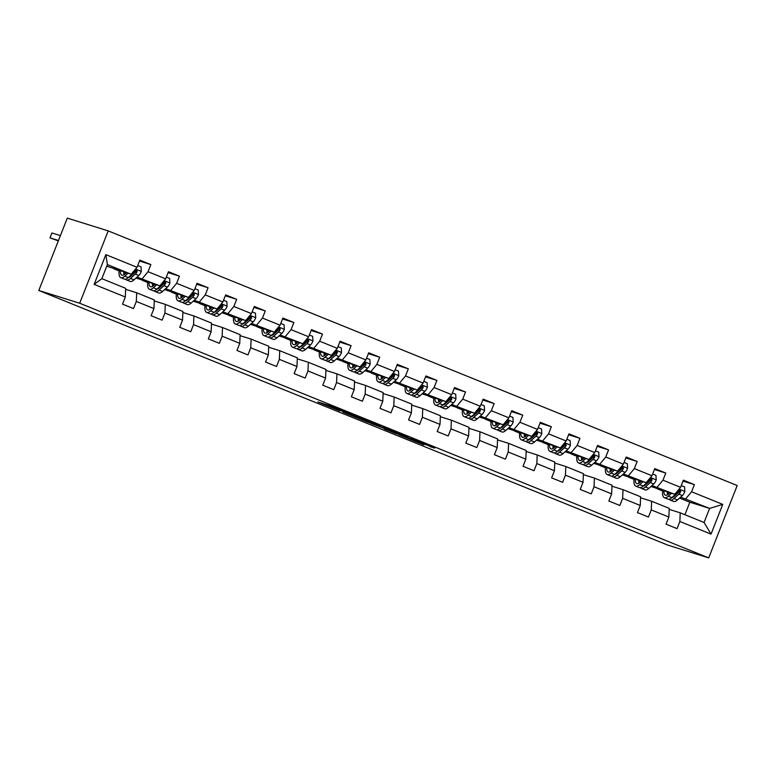 <?xml version="1.0" encoding="UTF-8"?>
<svg xmlns="http://www.w3.org/2000/svg" width="776" height="776" viewBox="0 0 776 776"><rect width="100%" height="100%" fill="white"/><g stroke="black" fill="none" stroke-linecap="round" stroke-linejoin="round"><path stroke-width="1.16" d="M352.333 414.772L329.945 405.732L317.782 401.949L339.888 410.892L334.01 408.176L352.333 414.772M430.03 446.627L434.744 448.101L413.511 439.497L398.874 434.773L423.832 444.852L403.578 436.461L430.176 446.248M79.695 303.241L38.8 290.476L667.797 545.111L708.701 557.886L79.695 303.241L108.203 230.889L737.2 485.524L708.701 557.886M379.9 425.956L355.059 415.897L342.895 412.114L367.853 422.192L379.91 425.917M385.517 428.168L408.011 437.315L395.847 433.522L384.285 428.905L386.914 429.39L370.724 423.386L385.517 428.168M683.025 481.091L694.384 484.631L683.384 480.179L680.571 487.318L662.966 480.189L665.779 473.05L654.779 468.597L651.966 475.736L634.361 468.607L637.174 461.468L626.174 457.015L623.361 464.155L605.755 457.025L608.568 449.896L597.559 445.434L594.755 452.573L577.15 445.443L579.963 438.314L568.953 433.852L566.14 440.991L548.535 433.862L551.348 426.732L540.348 422.27L537.535 429.409L519.93 422.29L522.743 415.15L511.743 410.688L508.93 417.827L491.324 410.708L494.137 403.568L483.138 399.106L480.325 406.246L462.719 399.126L465.532 391.987L454.523 387.534L451.71 394.664L434.114 387.544L436.917 380.405L425.917 375.953L423.104 383.082L405.499 375.962L408.312 368.823L397.312 364.371L394.499 371.5L376.894 364.38L379.707 357.241L368.707 352.789L365.894 359.928L348.288 352.799L351.101 345.66L340.092 341.207L337.288 348.346L319.683 341.217L322.496 334.078L311.486 329.625L308.673 336.765L291.068 329.635L293.881 322.496L282.881 318.044L280.068 325.183L262.463 318.053L265.276 310.914L254.276 306.462L251.463 313.601L233.857 306.471L236.67 299.332L225.671 294.88L222.857 302.019L205.252 294.89L208.065 287.75L197.055 283.298L194.243 290.437L176.647 283.308L179.45 276.169L168.45 271.716L165.637 278.856L148.032 271.726L150.845 264.587L139.845 260.135L137.032 267.274L105.856 254.654L94.148 284.375L101.84 278.671L125.673 288.323L125.324 296.995L122.511 304.134L133.511 308.586L136.324 301.457L136.683 292.775L154.288 299.905L153.929 308.576L151.116 315.716L162.126 320.168L164.929 313.038L165.288 304.357L182.894 311.486L182.535 320.158L179.722 327.297L190.731 331.75L193.544 324.61L193.893 315.939L211.499 323.068L211.15 331.74L208.337 338.879L219.336 343.332L222.149 336.192L222.499 327.52L240.104 334.65L239.755 343.322L236.942 350.461L247.942 354.913L250.755 347.774L251.114 339.102L268.719 346.232L268.36 354.904L265.547 362.043L276.547 366.495L279.36 359.356L279.719 350.684L297.324 357.814L296.965 366.485L294.152 373.625L305.162 378.077L307.975 370.938L308.324 362.266L325.93 369.395L325.571 378.067L322.767 385.206L333.767 389.659L336.58 382.519L336.93 373.848L354.535 380.977L354.186 389.649L351.373 396.788L362.373 401.24L365.186 394.101L365.545 385.43L383.14 392.559L382.791 401.231L379.978 408.37L390.978 412.822L393.791 405.683L394.15 397.011L411.755 404.141L411.396 412.813L408.583 419.952L419.593 424.404L422.396 417.265L422.755 408.593L440.361 415.723L440.002 424.394L437.189 431.534L448.198 435.986L451.011 428.847L451.36 420.175L468.966 427.304L468.617 435.976L465.804 443.115L476.803 447.568L479.616 440.428L479.966 431.757L497.571 438.886L497.222 447.558L494.409 454.697L505.409 459.149L508.222 452.01L508.581 443.339L526.186 450.468L525.827 459.14L523.014 466.279L534.014 470.731L536.827 463.592L537.186 454.92L554.792 462.04L554.433 470.722L551.62 477.861L562.629 482.313L565.442 475.174L565.791 466.502L583.397 473.622L583.038 482.303L580.235 489.443L591.234 493.895L594.047 486.756L594.397 478.084L612.002 485.204L611.653 493.885L608.84 501.024L619.84 505.477L622.653 498.337L623.012 489.666L640.607 496.785L640.258 505.467L637.445 512.596L648.445 517.058L651.258 509.919L651.617 501.248L669.222 508.367L668.863 517.049L666.05 524.178L677.06 528.64L679.863 521.501L680.222 512.829L704.065 522.481L709.613 508.396L680.601 497.125M694.384 484.631L691.581 491.771L722.747 504.39L711.039 534.121L679.863 521.501M668.863 517.049L651.258 509.919M640.258 505.467L622.653 498.337M611.653 493.885L594.047 486.756M583.038 482.303L565.442 475.174M554.433 470.722L536.827 463.592M525.827 459.14L508.222 452.01M497.222 447.558L479.616 440.428M468.617 435.976L451.011 428.847M440.002 424.394L422.396 417.265M411.396 412.813L393.791 405.683M382.791 401.231L365.186 394.101M354.186 389.649L336.58 382.519M325.571 378.067L307.975 370.938M296.965 366.485L279.36 359.356M268.36 354.904L250.755 347.774M239.755 343.322L222.149 336.192M211.15 331.74L193.544 324.61M182.535 320.158L164.929 313.038M153.929 308.576L136.324 301.457M125.324 296.995L94.148 284.375M651.986 485.543L674.771 494.293L650.957 486.484M646.621 483.875L645.875 483.642M639.715 481.712L638.755 481.411M645.971 484.466L645.273 484.175M639.696 481.925L638.764 481.547M640.569 497.794L651.617 501.248M674.771 494.293L680.571 487.318M657.165 487.163L662.966 480.189M623.38 473.971L646.156 482.711L622.342 474.902M618.016 472.293L617.26 472.06M611.11 470.13L610.149 469.829M617.366 472.885L616.658 472.594M611.09 470.343L610.149 469.965M611.963 486.212L623.012 489.666M646.156 482.711L651.966 475.736M628.55 475.581L634.361 468.607M594.775 462.389L617.55 471.129L593.737 463.32M589.411 460.711L588.654 460.478M582.504 458.548L581.544 458.257M588.751 461.303L588.053 461.012M582.485 458.761L581.544 458.383M583.358 474.631L594.397 478.084M617.55 471.129L623.361 464.155M599.945 464L605.755 457.025M566.17 450.808L588.945 459.547L565.132 451.739M560.805 449.129L560.049 448.897M553.889 446.976L552.929 446.675M560.146 449.721L559.447 449.43M553.87 447.18L552.939 446.801M554.753 463.049L565.791 466.502M588.945 459.547L594.755 452.573M571.34 452.418L577.15 445.443M537.555 439.226L560.34 447.965L536.526 440.157M532.19 437.548L531.444 437.315M525.284 435.394L524.324 435.094M531.541 438.139L530.842 437.858M525.265 435.598L524.333 435.22M526.138 451.467L537.186 454.92M560.34 447.965L566.14 440.991M542.734 440.836L548.535 433.862M508.949 427.644L531.725 436.384L507.921 428.575M503.585 425.966L502.829 425.733M496.679 423.812L495.719 423.512M502.935 426.558L502.237 426.276M496.659 424.016L495.719 423.638M497.532 439.885L508.581 443.339M531.725 436.384L537.535 429.409M514.119 429.254L519.93 422.29M480.344 416.062L503.12 424.802L479.306 416.993M474.98 414.384L474.223 414.151M468.074 412.231L467.113 411.93M474.32 414.976L473.622 414.694M468.054 412.434L467.113 412.056M468.927 428.303L479.966 431.757M503.12 424.802L508.93 417.827M485.514 417.672L491.324 410.708M451.739 404.48L474.514 413.22L450.701 405.411M446.375 402.802L445.618 402.569M439.468 400.649L438.498 400.348M445.715 403.394L445.017 403.113M439.439 400.852L438.508 400.474M440.322 416.722L451.36 420.175M474.514 413.22L480.325 406.246M456.909 406.09L462.719 399.126M423.133 392.899L445.909 401.638L422.095 393.83M417.76 391.22L417.013 390.988M410.853 389.067L409.893 388.766M417.11 391.812L416.411 391.531M410.834 389.271L409.903 388.892M411.707 405.14L422.755 408.593M445.909 401.638L451.71 394.664M428.303 394.509L434.114 387.544M394.518 381.317L417.294 390.056L393.49 382.248M389.154 379.639L388.407 379.406M382.248 377.485L381.288 377.185M388.504 380.23L387.806 379.949M382.228 377.689L381.288 377.311M383.101 393.558L394.15 397.011M417.294 390.056L423.104 383.082M399.698 382.927L405.499 375.962M365.913 369.735L388.689 378.475L364.875 370.666M360.549 368.057L359.792 367.824M353.643 365.903L352.682 365.603M359.899 368.649L359.191 368.367M353.623 366.107L352.682 365.729M354.496 381.976L365.545 385.43M388.689 378.475L394.499 371.5M371.083 371.345L376.894 364.38M337.308 358.153L360.083 366.893L336.27 359.084M331.944 356.475L331.187 356.242M325.037 354.322L324.077 354.021M331.284 357.067L330.586 356.785M325.018 354.525L324.077 354.147M325.891 370.404L336.93 373.848M360.083 366.893L365.894 359.928M342.478 359.763L348.288 352.799M308.702 346.571L331.478 355.311L307.665 347.502M303.329 344.893L302.582 344.66M296.422 342.74L295.462 342.439M302.679 345.485L301.98 345.204M296.403 342.944L295.472 342.565M297.286 358.822L308.324 362.266M331.478 355.311L337.288 348.346M313.873 348.181L319.683 341.217M280.087 334.99L302.873 343.729L279.059 335.921M274.723 333.311L273.976 333.079M267.817 331.158L266.857 330.857M274.074 333.903L273.375 333.622M267.798 331.362L266.866 330.983M268.671 347.241L279.719 350.684M302.873 343.729L308.673 336.765M285.267 336.609L291.068 329.635M251.482 323.408L274.258 332.147L250.454 324.339M246.118 321.73L245.361 321.497M239.212 319.576L238.251 319.275M245.468 322.321L244.76 322.04M239.192 319.78L238.251 319.402M240.065 335.659L251.114 339.102M274.258 332.147L280.068 325.183M256.652 325.028L262.463 318.053M222.877 311.826L245.653 320.566L221.839 312.757M217.513 310.148L216.756 309.915M210.606 307.994L209.646 307.694M216.853 310.74L216.155 310.458M210.587 308.198L209.646 307.82M211.46 324.077L222.499 327.52M245.653 320.566L251.463 313.601M228.047 313.446L233.857 306.471M194.272 300.244L217.047 308.984L193.234 301.175M188.907 298.566L188.151 298.333M181.991 296.413L181.031 296.112M188.248 299.158L187.549 298.876M181.972 296.616L181.041 296.238M182.855 312.495L193.893 315.939M217.047 308.984L222.857 302.019M199.442 301.864L205.252 294.89M165.666 288.662L188.442 297.402L164.628 289.594M160.292 286.984L159.546 286.751M153.386 284.831L152.426 284.53M159.643 287.576L158.944 287.295M153.367 285.035L152.435 284.656M154.24 300.913L165.288 304.357M188.442 297.402L194.243 290.437M170.836 290.282L176.647 283.308M137.051 277.08L159.827 285.82L136.023 278.012M131.687 275.412L130.94 275.17M124.781 273.249L123.82 272.948M131.037 275.994L130.339 275.713M124.761 273.453L123.82 273.074M125.634 289.332L136.683 292.775M159.827 285.82L165.637 278.856M142.231 278.7L148.032 271.726M105.856 254.654L107.389 264.597L131.222 274.248L106.758 266.168M131.222 274.248L137.032 267.274M38.8 290.476L67.299 218.114L108.203 230.889M107.389 264.597L101.84 278.671M675.227 495.457L674.48 495.214M668.32 493.293L667.36 492.993M684.917 514.721L689.845 502.227L679.563 498.066M674.577 496.039L673.878 495.757M668.301 493.507L667.37 493.129M689.845 502.227L709.613 508.396L722.747 504.39M669.174 509.376L680.222 512.829M657.447 488.88L662.636 490.985M628.841 477.298L634.031 479.403M600.236 465.716L605.425 467.821M571.621 454.135L576.82 456.24M543.016 442.553L548.205 444.658M514.41 430.971L519.6 433.076M485.805 419.389L490.995 421.494M457.19 407.807L462.389 409.912M428.585 396.235L433.784 398.33M399.98 384.654L405.169 386.749M371.374 373.072L376.564 375.167M342.769 361.49L347.958 363.585M314.154 349.908L319.353 352.003M285.549 338.326L290.738 340.421M256.943 326.745L262.133 328.849M228.338 315.163L233.528 317.268M199.723 303.581L204.922 305.686M171.118 291.999L176.317 294.104M142.512 280.417L147.702 282.522M113.907 268.835L119.097 270.94M711.039 534.121L704.065 522.481M685.771 498.745L691.581 491.771M119.019 270.436L119.145 270.485A16.083 5.451 112 0 0 120.823 277.662L124.305 279.079A16.083 5.451 112 0 0 128.282 277.565L124.791 276.159A16.083 5.451 112 0 1 120.823 277.662M123.82 272.376L124.829 272.783M123.811 272.725L124.8 273.036M139.486 261.037L150.845 264.587M152.426 284.307L153.415 284.617M168.091 272.618L179.45 276.169M152.426 283.958L153.444 284.365M181.031 295.889L182.02 296.199M196.697 284.2L208.065 287.75M181.031 295.54L182.05 295.947M209.636 307.471L210.626 307.781M225.312 295.782L236.67 299.332M204.845 305.172L204.971 305.23A16.083 5.451 112 0 0 206.649 312.408L210.131 313.814A16.083 5.451 112 0 0 214.098 312.311L210.616 310.904A16.083 5.451 112 0 1 206.649 312.408M209.636 307.121L210.655 307.529M238.242 319.052L239.231 319.363M253.917 307.364L265.276 310.914M233.45 316.753L233.576 316.812A16.083 5.451 112 0 0 235.254 323.99L238.736 325.396A16.083 5.451 112 0 0 242.713 323.893L239.221 322.486A16.083 5.451 112 0 1 235.254 323.99M238.242 318.703L239.26 319.111M266.857 330.634L267.836 330.945M282.522 318.946L293.881 322.496M262.055 328.335L262.181 328.394A16.083 5.451 112 0 0 263.859 335.571L267.351 336.978A16.083 5.451 112 0 0 271.319 335.475L267.836 334.068A16.083 5.451 112 0 1 263.859 335.571M266.857 330.285L267.865 330.692M295.462 342.216L296.451 342.526M311.127 330.527L322.496 334.078M290.66 339.917L290.796 339.975A16.083 5.451 112 0 0 292.474 347.153L295.957 348.56A16.083 5.451 112 0 0 299.924 347.056L296.442 345.64A16.083 5.451 112 0 1 292.474 347.153M295.462 341.867L296.48 342.274M324.067 353.798L325.057 354.108M339.743 342.109L351.101 345.66M324.067 353.449L325.086 353.856M352.673 365.38L353.662 365.69M368.348 353.691L379.707 357.241M347.881 363.081L348.007 363.139A16.083 5.451 112 0 0 349.685 370.317L353.167 371.723A16.083 5.451 112 0 0 357.135 370.22L353.652 368.804A16.083 5.451 112 0 1 349.685 370.317M352.673 365.03L353.691 365.438M381.288 376.961L382.267 377.272M396.953 365.273L408.312 368.823M376.486 374.662L376.612 374.721A16.083 5.451 112 0 0 378.29 381.899L381.782 383.305A16.083 5.451 112 0 0 385.75 381.802L382.267 380.385A16.083 5.451 112 0 1 378.29 381.899M381.288 376.602L382.296 377.02M409.893 388.543L410.882 388.854M425.558 376.855L436.917 380.405M405.091 386.244L405.227 386.303A16.083 5.451 112 0 0 406.905 393.48L410.388 394.887A16.083 5.451 112 0 0 414.355 393.384L410.873 391.967A16.083 5.451 112 0 1 406.905 393.48M409.893 388.184L410.911 388.601M438.498 400.125L439.488 400.435M454.164 388.436L465.532 391.987M438.498 399.766L439.517 400.183M467.103 411.707L468.093 412.017M482.779 400.018L494.137 403.568M467.103 411.348L468.122 411.765M495.709 423.289L496.698 423.599M511.384 411.6L522.743 415.15M490.917 420.99L491.043 421.038A16.083 5.451 112 0 0 492.721 428.226L496.204 429.632A16.083 5.451 112 0 0 500.18 428.129L496.688 426.713A16.083 5.451 112 0 1 492.721 428.226M495.709 422.93L496.727 423.347M524.324 434.87L525.303 435.181M539.989 423.182L551.348 426.732M524.324 434.511L525.333 434.929M552.929 446.452L553.918 446.763M568.595 434.764L579.963 438.314M548.128 444.153L548.263 444.202A16.083 5.451 112 0 0 549.942 451.38L553.424 452.796A16.083 5.451 112 0 0 557.391 451.292L553.909 449.876A16.083 5.451 112 0 1 549.942 451.38M552.929 446.093L553.948 446.51M581.534 458.034L582.524 458.344M597.21 446.345L608.568 449.896M581.534 457.675L582.553 458.092M610.14 469.616L611.129 469.926M625.815 457.927L637.174 461.468M605.348 467.317L605.474 467.365A16.083 5.451 112 0 0 607.152 474.543L610.634 475.96A16.083 5.451 112 0 0 614.611 474.446L611.119 473.04A16.083 5.451 112 0 1 607.152 474.543M610.14 469.257L611.158 469.674M638.755 481.198L639.734 481.498M654.42 469.509L665.779 473.05M633.953 478.899L634.079 478.947A16.083 5.451 112 0 0 635.757 486.125L639.249 487.541A16.083 5.451 112 0 0 643.217 486.028L639.734 484.622A16.083 5.451 112 0 1 635.757 486.125M638.755 480.839L639.763 481.256M667.36 492.779L668.349 493.08M662.558 490.48L662.694 490.529A16.083 5.451 112 0 0 664.372 497.707L667.855 499.123A16.083 5.451 112 0 0 671.822 497.61L668.34 496.204A16.083 5.451 112 0 1 664.372 497.707M667.36 492.42L668.378 492.828M358.57 417.342L346.183 413.365L357.571 417.808L365.186 420.155L358.599 417.265M393.112 431.495L380.57 426.693L393.112 431.495M126.41 272.745L125.149 273.88A13.347 4.52 112 0 1 121.851 275.131A13.347 4.52 112 0 1 120.338 270.843M128.021 273.249L124.791 276.159M137.721 265.528L141.009 266.857L141.3 271.513A5.568 1.891 112 0 1 138.817 275.499L133.967 279.864A16.083 5.451 112 0 1 129.999 281.378L126.507 279.961A16.083 5.451 -68 0 0 130.484 278.458L135.334 274.083A5.568 1.891 -68 0 0 137.148 271.542L136.508 269.922L134.956 270.649A5.568 1.891 112 0 1 133.132 273.191L128.282 277.565M129.728 277.013A13.347 4.52 112 0 1 129.602 276.372M123.83 271.93A13.347 4.52 -68 0 0 124.044 274.714M60.402 235.623L51.905 232.975L49.974 237.863L58.326 240.89M124.897 272.269A16.083 5.451 -68 0 0 124.703 274.258M125.557 279.166A16.083 5.451 -68 0 0 126.507 279.961M137.148 271.542L136.169 271.241A2.842 0.96 112 0 1 135.684 271.804L130.834 276.178A13.347 4.52 112 0 1 128.312 277.536M58.481 240.511L49.974 237.863M155.016 284.326L153.755 285.461A13.347 4.52 112 0 1 150.457 286.713A13.347 4.52 112 0 1 148.944 282.425M156.636 284.831L153.405 287.741A16.083 5.451 112 0 1 149.438 289.244A16.083 5.451 112 0 1 147.76 282.057M166.326 277.11L169.614 278.438L169.905 283.095A5.568 1.891 112 0 1 167.422 287.081L162.572 291.446A16.083 5.451 112 0 1 158.605 292.959L155.122 291.543A16.083 5.451 -68 0 0 159.09 290.04L163.94 285.665A5.568 1.891 -68 0 0 165.763 283.124L165.113 281.504L163.561 282.231A5.568 1.891 112 0 1 161.738 284.773L156.888 289.147A16.083 5.451 112 0 1 152.921 290.651L149.438 289.244M158.343 288.594A13.347 4.52 112 0 1 158.207 287.954M152.435 283.512A13.347 4.52 -68 0 0 152.659 286.295M153.502 283.851A16.083 5.451 -68 0 0 153.309 285.84M154.162 290.738A16.083 5.451 -68 0 0 155.122 291.543M165.763 283.124L164.774 282.823A2.842 0.96 112 0 1 164.289 283.385L159.439 287.76A13.347 4.52 112 0 1 156.917 289.118M183.621 295.899L182.36 297.043A13.347 4.52 112 0 1 179.062 298.294A13.347 4.52 112 0 1 177.549 294.007M185.241 296.403L182.011 299.323A16.083 5.451 112 0 1 178.043 300.826A16.083 5.451 112 0 1 176.365 293.638M194.931 288.691L198.219 290.02L198.511 294.676A5.568 1.891 112 0 1 196.027 298.663L191.177 303.028A16.083 5.451 112 0 1 187.21 304.541L183.728 303.125A16.083 5.451 -68 0 0 187.695 301.621L192.545 297.247A5.568 1.891 -68 0 0 194.369 294.705L193.719 293.085L192.167 293.813A5.568 1.891 112 0 1 190.343 296.354L185.493 300.729A16.083 5.451 112 0 1 181.526 302.233L178.043 300.826M186.948 300.176A13.347 4.52 112 0 1 186.822 299.536M181.041 295.093A13.347 4.52 -68 0 0 181.264 297.877M182.118 295.433A16.083 5.451 -68 0 0 181.914 297.421M182.767 302.32A16.083 5.451 -68 0 0 183.728 303.125M194.369 294.705L193.389 294.405A2.842 0.96 112 0 1 192.894 294.967L188.044 299.342A13.347 4.52 112 0 1 185.522 300.7M212.236 307.48L210.965 308.625A13.347 4.52 112 0 1 207.677 309.876A13.347 4.52 112 0 1 206.154 305.589M213.846 307.985L210.616 310.904M223.536 300.273L226.825 301.602L227.116 306.258A5.568 1.891 112 0 1 224.633 310.235L219.783 314.61A16.083 5.451 112 0 1 215.815 316.123L212.333 314.707A16.083 5.451 -68 0 0 216.3 313.203L221.15 308.829A5.568 1.891 -68 0 0 222.974 306.287L222.334 304.667L220.772 305.395A5.568 1.891 112 0 1 218.948 307.936L214.098 312.311M215.553 311.758A13.347 4.52 112 0 1 215.427 311.118M209.656 306.675A13.347 4.52 -68 0 0 209.869 309.459M210.723 307.015A16.083 5.451 -68 0 0 210.529 308.993M211.382 313.902A16.083 5.451 -68 0 0 212.333 314.707M222.974 306.287L221.994 305.986A2.842 0.96 112 0 1 221.499 306.549L216.649 310.924A13.347 4.52 112 0 1 214.127 312.282M240.841 319.062L239.58 320.207A13.347 4.52 112 0 1 236.282 321.458A13.347 4.52 112 0 1 234.759 317.171M242.451 319.566L239.221 322.486M252.151 311.855L255.44 313.184L255.731 317.84A5.568 1.891 112 0 1 253.248 321.817L248.398 326.192A16.083 5.451 112 0 1 244.421 327.705L240.938 326.289A16.083 5.451 -68 0 0 244.906 324.785L249.756 320.41A5.568 1.891 -68 0 0 251.579 317.869L250.939 316.249L249.377 316.977A5.568 1.891 112 0 1 247.563 319.518L242.713 323.893M244.159 323.34A13.347 4.52 112 0 1 244.033 322.7M238.261 318.257A13.347 4.52 -68 0 0 238.474 321.041M239.328 318.596A16.083 5.451 -68 0 0 239.134 320.575M239.988 325.483A16.083 5.451 -68 0 0 240.938 326.289M251.579 317.869L250.6 317.568A2.842 0.96 112 0 1 250.115 318.131L245.264 322.506A13.347 4.52 112 0 1 242.743 323.864M269.447 330.644L268.186 331.788A13.347 4.52 112 0 1 264.888 333.04A13.347 4.52 112 0 1 263.374 328.752M271.066 331.148L267.836 334.068M280.757 323.437L284.045 324.766L284.336 329.422A5.568 1.891 112 0 1 281.853 333.399L277.003 337.773A16.083 5.451 112 0 1 273.036 339.287L269.544 337.87A16.083 5.451 -68 0 0 273.521 336.367L278.371 331.992A5.568 1.891 -68 0 0 280.194 329.451L279.544 327.831L277.992 328.558A5.568 1.891 112 0 1 276.169 331.1L271.319 335.475M272.774 334.922A13.347 4.52 112 0 1 272.638 334.281M266.866 329.839A13.347 4.52 -68 0 0 267.089 332.623M267.933 330.178A16.083 5.451 -68 0 0 267.739 332.157M268.593 337.065A16.083 5.451 -68 0 0 269.544 337.87M280.194 329.451L279.205 329.15A2.842 0.96 112 0 1 278.72 329.713L273.87 334.087A13.347 4.52 112 0 1 271.348 335.445M298.052 342.226L296.791 343.37A13.347 4.52 112 0 1 293.493 344.622A13.347 4.52 112 0 1 291.98 340.334M299.672 342.73L296.442 345.64M309.362 335.019L312.65 336.347L312.941 341.003A5.568 1.891 112 0 1 310.458 344.98L305.608 349.355A16.083 5.451 112 0 1 301.641 350.868L298.159 349.452A16.083 5.451 -68 0 0 302.126 347.949L306.976 343.574A5.568 1.891 -68 0 0 308.8 341.033L308.15 339.413L306.598 340.14A5.568 1.891 112 0 1 304.774 342.682L299.924 347.056M301.379 346.503A13.347 4.52 112 0 1 301.243 345.863M295.472 341.421A13.347 4.52 -68 0 0 295.695 344.204M296.548 341.76A16.083 5.451 -68 0 0 296.345 343.739M297.198 348.647A16.083 5.451 -68 0 0 298.159 349.452M308.8 341.033L307.82 340.722A2.842 0.96 112 0 1 307.325 341.295L302.475 345.669A13.347 4.52 112 0 1 299.953 347.027M326.657 353.808L325.396 354.952A13.347 4.52 112 0 1 322.108 356.203A13.347 4.52 112 0 1 320.585 351.916M328.277 354.312L325.047 357.222A16.083 5.451 112 0 1 321.08 358.735A16.083 5.451 112 0 1 319.402 351.547M337.967 346.6L341.256 347.929L341.547 352.585A5.568 1.891 112 0 1 339.063 356.562L334.214 360.937A16.083 5.451 112 0 1 330.246 362.45L326.764 361.034A16.083 5.451 -68 0 0 330.731 359.53L335.581 355.156A5.568 1.891 -68 0 0 337.405 352.614L336.755 350.985L335.203 351.722A5.568 1.891 112 0 1 333.379 354.263L328.529 358.638A16.083 5.451 112 0 1 324.562 360.142L321.08 358.735M329.984 358.085A13.347 4.52 112 0 1 329.858 357.445M324.077 353.002A13.347 4.52 -68 0 0 324.3 355.786M325.154 353.342A16.083 5.451 -68 0 0 324.96 355.321M325.804 360.229A16.083 5.451 -68 0 0 326.764 361.034M337.405 352.614L336.425 352.304A2.842 0.96 112 0 1 335.93 352.876L331.08 357.251A13.347 4.52 112 0 1 328.558 358.609M355.272 365.389L354.001 366.534A13.347 4.52 112 0 1 350.713 367.785A13.347 4.52 112 0 1 349.19 363.498M356.882 365.894L353.652 368.804M366.582 358.182L369.861 359.511L370.162 364.167A5.568 1.891 112 0 1 367.678 368.144L362.829 372.519A16.083 5.451 112 0 1 358.851 374.022L355.369 372.616A16.083 5.451 -68 0 0 359.337 371.112L364.186 366.738A5.568 1.891 -68 0 0 366.01 364.196L365.37 362.567L363.808 363.304A5.568 1.891 112 0 1 361.994 365.845L357.135 370.22A13.347 4.52 112 0 0 359.695 368.833L364.545 364.458A2.842 0.96 112 0 0 365.03 363.886L366.01 364.196M358.59 369.667A13.347 4.52 112 0 1 358.464 369.027M352.692 364.584A13.347 4.52 -68 0 0 352.905 367.368M353.759 364.924A16.083 5.451 -68 0 0 353.565 366.902M354.419 371.811A16.083 5.451 -68 0 0 355.369 372.616M383.877 376.971L382.616 378.116A13.347 4.52 112 0 1 379.319 379.367A13.347 4.52 112 0 1 377.805 375.08M385.488 377.475L382.267 380.385M395.188 369.764L398.476 371.093L398.767 375.749A5.568 1.891 112 0 1 396.284 379.726L391.434 384.101A16.083 5.451 112 0 1 387.466 385.604L383.975 384.198A16.083 5.451 -68 0 0 387.951 382.694L392.801 378.319A5.568 1.891 -68 0 0 394.615 375.778L393.975 374.148L392.423 374.886A5.568 1.891 112 0 1 390.6 377.427L385.75 381.802A13.347 4.52 112 0 0 388.301 380.415L393.151 376.04A2.842 0.96 112 0 0 393.636 375.468L394.615 375.778M387.195 381.249A13.347 4.52 112 0 1 387.069 380.609M381.297 376.166A13.347 4.52 -68 0 0 381.511 378.95M382.364 376.505A16.083 5.451 -68 0 0 382.17 378.484M383.024 383.392A16.083 5.451 -68 0 0 383.975 384.198M412.483 388.553L411.222 389.697A13.347 4.52 112 0 1 407.924 390.939A13.347 4.52 112 0 1 406.411 386.661M414.103 389.057L410.873 391.967M423.793 381.346L427.081 382.675L427.372 387.331A5.568 1.891 112 0 1 424.889 391.308L420.039 395.682A16.083 5.451 112 0 1 416.072 397.186L412.589 395.779A16.083 5.451 -68 0 0 416.557 394.276L421.407 389.901A5.568 1.891 -68 0 0 423.23 387.36L422.58 385.73L421.029 386.467A5.568 1.891 112 0 1 419.205 389.009L414.355 393.384M415.81 392.831A13.347 4.52 112 0 1 415.674 392.19M409.903 387.748A13.347 4.52 -68 0 0 410.126 390.532M410.979 388.087A16.083 5.451 -68 0 0 410.776 390.066M411.629 394.974A16.083 5.451 -68 0 0 412.589 395.779M423.23 387.36L422.251 387.049A2.842 0.96 112 0 1 421.756 387.622L416.906 391.996A13.347 4.52 112 0 1 414.384 393.354M441.088 400.135L439.827 401.27A13.347 4.52 112 0 1 436.539 402.521A13.347 4.52 112 0 1 435.016 398.243M442.708 400.639L439.478 403.549A16.083 5.451 112 0 1 435.511 405.062A16.083 5.451 112 0 1 433.832 397.865M452.398 392.928L455.687 394.256L455.978 398.912A5.568 1.891 112 0 1 453.494 402.889L448.644 407.264A16.083 5.451 112 0 1 444.677 408.768L441.195 407.361A16.083 5.451 -68 0 0 445.162 405.858L450.012 401.483A5.568 1.891 -68 0 0 451.836 398.942L451.186 397.312L449.634 398.049A5.568 1.891 112 0 1 447.81 400.591L442.96 404.965A16.083 5.451 112 0 1 438.993 406.469L435.511 405.062M444.415 404.412A13.347 4.52 112 0 1 444.289 403.772M438.508 399.33A13.347 4.52 -68 0 0 438.731 402.113M439.585 399.659A16.083 5.451 -68 0 0 439.381 401.648M440.235 406.556A16.083 5.451 -68 0 0 441.195 407.361M451.836 398.942L450.856 398.631A2.842 0.96 112 0 1 450.361 399.204L445.511 403.578A13.347 4.52 112 0 1 442.989 404.936M469.703 411.716L468.432 412.851A13.347 4.52 112 0 1 465.144 414.103A13.347 4.52 112 0 1 463.621 409.815M471.313 412.221L468.083 415.131A16.083 5.451 112 0 1 464.116 416.644A16.083 5.451 112 0 1 462.438 409.447M481.004 404.509L484.292 405.838L484.593 410.494A5.568 1.891 112 0 1 482.1 414.471L477.25 418.846A16.083 5.451 112 0 1 473.282 420.35L469.8 418.943A16.083 5.451 -68 0 0 473.767 417.43L478.617 413.065A5.568 1.891 -68 0 0 480.441 410.523L479.801 408.894L478.239 409.631A5.568 1.891 112 0 1 476.415 412.172L471.565 416.547A16.083 5.451 112 0 1 467.598 418.051L464.116 416.644M473.02 415.994A13.347 4.52 112 0 1 472.894 415.354M467.123 410.911A13.347 4.52 -68 0 0 467.336 413.695M468.19 411.241A16.083 5.451 -68 0 0 467.996 413.23M468.85 418.138A16.083 5.451 -68 0 0 469.8 418.943M480.441 410.523L479.461 410.213A2.842 0.96 112 0 1 478.967 410.785L474.117 415.16A13.347 4.52 112 0 1 471.595 416.518M498.308 423.298L497.047 424.433A13.347 4.52 112 0 1 493.749 425.685A13.347 4.52 112 0 1 492.226 421.397M499.919 423.803L496.688 426.713M509.619 416.091L512.907 417.42L513.198 422.076A5.568 1.891 112 0 1 510.715 426.053L505.865 430.428A16.083 5.451 112 0 1 501.897 431.931L498.405 430.525A16.083 5.451 -68 0 0 502.373 429.012L507.223 424.647A5.568 1.891 -68 0 0 509.046 422.105L508.406 420.476L506.844 421.213A5.568 1.891 112 0 1 505.03 423.754L500.18 428.129M501.626 427.576A13.347 4.52 112 0 1 501.5 426.936M495.728 422.493A13.347 4.52 -68 0 0 495.942 425.277M496.795 422.823A16.083 5.451 -68 0 0 496.601 424.811M497.455 429.72A16.083 5.451 -68 0 0 498.405 430.525M509.046 422.105L508.067 421.795A2.842 0.96 112 0 1 507.582 422.367L502.732 426.742A13.347 4.52 112 0 1 500.21 428.1M526.914 434.88L525.653 436.015A13.347 4.52 112 0 1 522.355 437.266A13.347 4.52 112 0 1 520.841 432.979M528.534 435.385L525.303 438.295A16.083 5.451 112 0 1 521.327 439.808A16.083 5.451 112 0 1 519.658 432.61M538.224 427.673L541.512 429.002L541.803 433.658A5.568 1.891 112 0 1 539.32 437.635L534.47 442.01A16.083 5.451 112 0 1 530.503 443.513L527.02 442.107A16.083 5.451 -68 0 0 530.988 440.593L535.838 436.228A5.568 1.891 -68 0 0 537.661 433.687L537.011 432.057L535.459 432.795A5.568 1.891 112 0 1 533.636 435.336L528.786 439.711A16.083 5.451 112 0 1 524.818 441.214L521.327 439.808M530.241 439.158A13.347 4.52 112 0 1 530.105 438.518M524.333 434.075A13.347 4.52 -68 0 0 524.557 436.859M525.4 434.405A16.083 5.451 -68 0 0 525.207 436.393M526.06 441.301A16.083 5.451 -68 0 0 527.02 442.107M537.661 433.687L536.672 433.377A2.842 0.96 112 0 1 536.187 433.949L531.337 438.324A13.347 4.52 112 0 1 528.815 439.682L525.303 438.295M555.519 446.462L554.258 447.597A13.347 4.52 112 0 1 550.96 448.848A13.347 4.52 112 0 1 549.447 444.561M557.139 446.966L553.909 449.876M566.829 439.255L570.117 440.584L570.408 445.24A5.568 1.891 112 0 1 567.925 449.217L563.075 453.591A16.083 5.451 112 0 1 559.108 455.095L555.626 453.688A16.083 5.451 -68 0 0 559.593 452.175L564.443 447.81A5.568 1.891 -68 0 0 566.267 445.269L565.617 443.639L564.065 444.376A5.568 1.891 112 0 1 562.241 446.918L557.391 451.292M558.846 450.74A13.347 4.52 112 0 1 558.71 450.099M552.939 445.657A13.347 4.52 -68 0 0 553.162 448.441M554.015 445.987A16.083 5.451 -68 0 0 553.812 447.975M554.665 452.883A16.083 5.451 -68 0 0 555.626 453.688M566.267 445.269L565.287 444.958A2.842 0.96 112 0 1 564.792 445.531L559.942 449.905A13.347 4.52 112 0 1 557.42 451.263M584.134 458.044L582.863 459.179A13.347 4.52 112 0 1 579.575 460.43A13.347 4.52 112 0 1 578.052 456.142M585.744 458.548L582.514 461.458A16.083 5.451 112 0 1 578.547 462.962A16.083 5.451 112 0 1 576.869 455.774M595.434 450.837L598.723 452.165L599.014 456.821A5.568 1.891 112 0 1 596.531 460.798L591.681 465.173A16.083 5.451 112 0 1 587.713 466.677L584.231 465.27A16.083 5.451 -68 0 0 588.198 463.757L593.048 459.392A5.568 1.891 -68 0 0 594.872 456.851L594.222 455.221L592.67 455.958A5.568 1.891 112 0 1 590.846 458.5L585.996 462.865A16.083 5.451 112 0 1 582.029 464.378L578.547 462.962M587.451 462.321A13.347 4.52 112 0 1 587.325 461.671M581.544 457.239A13.347 4.52 -68 0 0 581.767 460.013M582.621 457.568A16.083 5.451 -68 0 0 582.427 459.557M583.28 464.465A16.083 5.451 -68 0 0 584.231 465.27M594.872 456.851L593.892 456.54A2.842 0.96 112 0 1 593.398 457.113L588.548 461.487A13.347 4.52 112 0 1 586.025 462.845M612.739 469.625L611.478 470.76A13.347 4.52 112 0 1 608.18 472.012A13.347 4.52 112 0 1 606.657 467.724M614.35 470.13L611.119 473.04M624.049 462.418L627.328 463.747L627.629 468.403A5.568 1.891 112 0 1 625.146 472.38L620.296 476.755A16.083 5.451 112 0 1 616.319 478.258L612.836 476.852A16.083 5.451 -68 0 0 616.804 475.339L621.654 470.964A5.568 1.891 -68 0 0 623.477 468.432L622.837 466.803L621.275 467.54A5.568 1.891 112 0 1 619.461 470.081L614.611 474.446M616.057 473.903A13.347 4.52 112 0 1 615.931 473.253M610.159 468.82A13.347 4.52 -68 0 0 610.372 471.595M611.226 469.15A16.083 5.451 -68 0 0 611.032 471.139M611.886 476.047A16.083 5.451 -68 0 0 612.836 476.852M623.477 468.432L622.497 468.122A2.842 0.96 112 0 1 622.012 468.694L617.163 473.059A13.347 4.52 112 0 1 614.631 474.427M641.345 481.207L640.084 482.342A13.347 4.52 112 0 1 636.786 483.594A13.347 4.52 112 0 1 635.272 479.306M642.965 481.712L639.734 484.622M652.655 474L655.943 475.329L656.234 479.975A5.568 1.891 112 0 1 653.751 483.962L648.901 488.337A16.083 5.451 112 0 1 644.934 489.84L641.442 488.434A16.083 5.451 -68 0 0 645.419 486.921L650.269 482.546A5.568 1.891 -68 0 0 652.082 480.014L651.442 478.385L649.89 479.122A5.568 1.891 112 0 1 648.067 481.663L643.217 486.028M644.672 485.485A13.347 4.52 112 0 1 644.536 484.835M638.764 480.402A13.347 4.52 -68 0 0 638.978 483.176M639.831 480.732A16.083 5.451 -68 0 0 639.637 482.72M640.491 487.629A16.083 5.451 -68 0 0 641.442 488.434M652.082 480.014L651.103 479.704A2.842 0.96 112 0 1 650.618 480.276L645.768 484.641A13.347 4.52 112 0 1 643.246 486.009M669.95 492.789L668.689 493.924A13.347 4.52 112 0 1 665.391 495.175A13.347 4.52 112 0 1 663.878 490.888M671.57 493.293L668.34 496.204M681.26 485.572L684.548 486.911L684.839 491.557A5.568 1.891 112 0 1 682.356 495.544L677.506 499.919A16.083 5.451 112 0 1 673.539 501.422L670.057 500.016A16.083 5.451 -68 0 0 674.024 498.502L678.874 494.128A5.568 1.891 -68 0 0 680.697 491.596L680.048 489.966L678.496 490.704A5.568 1.891 112 0 1 676.672 493.245L671.822 497.61M673.277 497.067A13.347 4.52 112 0 1 673.141 496.417M667.37 491.984A13.347 4.52 -68 0 0 667.593 494.758M668.446 492.314A16.083 5.451 -68 0 0 668.243 494.302M669.096 499.21A16.083 5.451 -68 0 0 670.057 500.016M680.697 491.596L679.718 491.286A2.842 0.96 112 0 1 679.223 491.858L674.373 496.223A13.347 4.52 112 0 1 671.851 497.591M334.301 407.429L334.01 408.176M333.331 407.041L333.001 407.866M368.26 421.174L367.853 422.192M365.806 420.185L365.389 421.252M396.245 432.513L395.847 433.522M393.801 431.514L393.374 432.591M141.29 271.396L135.538 269.068M133.967 279.864L130.484 278.458M133.132 273.191L132.356 272.88M138.817 275.499L135.334 274.083M169.895 282.978L164.143 280.65M156.888 289.147L153.405 287.741M162.572 291.446L159.09 290.04M161.738 284.773L160.962 284.462M167.422 287.081L163.94 285.665M198.511 294.56L192.749 292.232M185.493 300.729L182.011 299.323M191.177 303.028L187.695 301.621M190.343 296.354L189.577 296.044M196.027 298.663L192.545 297.247M227.116 306.142L221.354 303.814M219.783 314.61L216.3 313.203M218.948 307.936L218.182 307.626M224.633 310.235L221.15 308.829M255.721 317.724L249.969 315.395M248.398 326.192L244.906 324.785M247.563 319.518L246.787 319.208M253.248 321.817L249.756 320.41M284.326 329.305L278.574 326.977M277.003 337.773L273.521 336.367M276.169 331.1L275.393 330.789M281.853 333.399L278.371 331.992M312.932 340.887L307.18 338.559M305.608 349.355L302.126 347.949M304.774 342.682L304.008 342.371M310.458 344.98L306.976 343.574M341.547 352.469L335.785 350.141M328.529 358.638L325.047 357.222M334.214 360.937L330.731 359.53M333.379 354.263L332.613 353.953M339.063 356.562L335.581 355.156M370.152 364.051L364.4 361.723M362.829 372.519L359.337 371.112M361.994 365.845L361.218 365.535M367.678 368.144L364.186 366.738M398.757 375.632L393.005 373.305M391.434 384.101L387.951 382.694M390.6 377.427L389.824 377.117M396.284 379.726L392.801 378.319M427.363 387.214L421.61 384.886M420.039 395.682L416.557 394.276M419.205 389.009L418.429 388.698M424.889 391.308L421.407 389.901M455.978 398.796L450.216 396.468M442.96 404.965L439.478 403.549M448.644 407.264L445.162 405.858M447.81 400.591L447.044 400.28M453.494 402.889L450.012 401.483M484.583 410.378L478.821 408.05M471.565 416.547L468.083 415.131M477.25 418.846L473.767 417.43M476.415 412.172L475.649 411.862M482.1 414.471L478.617 413.065M513.188 421.96L507.436 419.622M505.865 430.428L502.373 429.012M505.03 423.754L504.255 423.444M510.715 426.053L507.223 424.647M541.793 433.541L536.041 431.204M534.47 442.01L530.988 440.593M533.636 435.336L532.86 435.026M539.32 437.635L535.838 436.228M570.399 445.123L564.647 442.786M563.075 453.591L559.593 452.175M562.241 446.918L561.475 446.607M567.925 449.217L564.443 447.81M599.014 456.705L593.252 454.367M585.996 462.865L582.514 461.458M591.681 465.173L588.198 463.757M590.846 458.5L590.08 458.18M596.531 460.798L593.048 459.392M627.619 468.287L621.867 465.949M620.296 476.755L616.804 475.339M619.461 470.081L618.685 469.761M625.146 472.38L621.654 470.964M656.224 479.859L650.472 477.531M648.901 488.337L645.419 486.921M648.067 481.663L647.291 481.343M653.751 483.962L650.269 482.546M684.83 491.441L679.078 489.113M677.506 499.919L674.024 498.502M676.672 493.245L675.896 492.925M682.356 495.544L678.874 494.128M332.962 406.896L332.623 407.769"/></g></svg>
